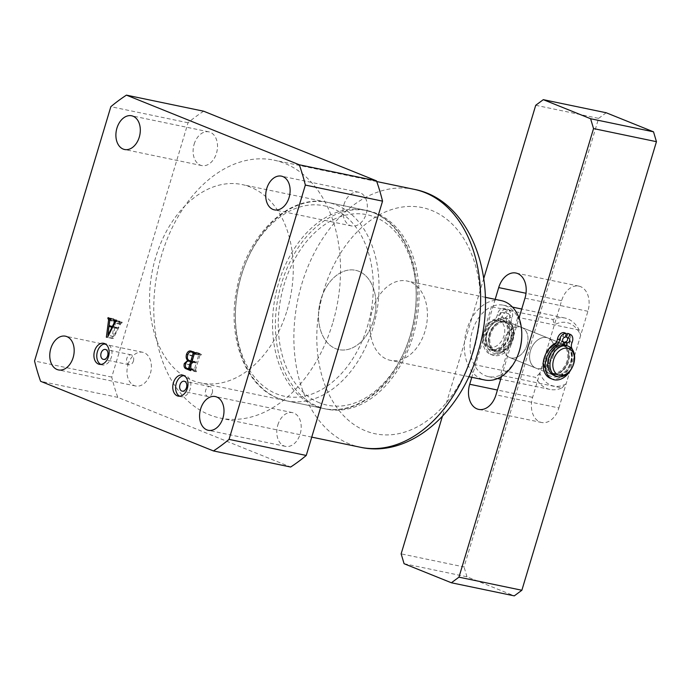 <?xml version="1.0" encoding="UTF-8"?>
<svg xmlns="http://www.w3.org/2000/svg" width="691" height="691" viewBox="0 0 691 691"><rect width="100%" height="100%" fill="white"/><g stroke="black" fill="none" stroke-linecap="round" stroke-linejoin="round"><path stroke-width="0.52" stroke-dasharray="3.46 2.59" d="M287.128 310.233A101.335 70.266 -78.2 0 0 242.075 184.549A101.335 70.266 -78.2 0 0 155.708 257.277A101.335 70.266 -78.2 0 0 200.753 382.961A101.335 70.266 -78.2 0 0 287.128 310.233M412.933 336.431A101.335 70.266 -78.2 0 0 367.888 210.746A101.335 70.266 -78.2 0 0 281.522 283.474A101.335 70.266 -78.2 0 0 326.567 409.158A101.335 70.266 -78.2 0 0 412.933 336.431M372.414 310.078A40.536 28.106 101.8 0 1 406.956 280.987A40.536 28.106 101.8 0 1 424.982 331.265A40.536 28.106 101.8 0 1 390.432 360.356A40.536 28.106 101.8 0 1 372.414 310.078M373.511 320.546A40.536 28.106 -78.2 0 0 355.494 270.276A40.536 28.106 -78.2 0 0 320.944 299.367A40.536 28.106 -78.2 0 0 338.961 349.637A40.536 28.106 -78.2 0 0 373.511 320.546M179.651 396.211A10.745 7.446 -78.2 0 0 181.042 396.712A10.745 7.446 -78.2 0 0 190.198 388.998A10.745 7.446 -78.2 0 0 185.421 375.679A10.745 7.446 -78.2 0 0 183.944 375.584M212.249 392.877A5.07 3.515 -78.2 0 0 209.995 386.589A5.07 3.515 -78.2 0 0 205.676 390.225A5.07 3.515 -78.2 0 0 207.931 396.513A5.07 3.515 -78.2 0 0 212.249 392.877M100.8 364.433A10.745 7.446 -78.2 0 0 102.19 364.934A10.745 7.446 -78.2 0 0 111.346 357.23A10.745 7.446 -78.2 0 0 106.569 343.902A10.745 7.446 -78.2 0 0 105.092 343.807M133.398 361.099A5.07 3.515 -78.2 0 0 131.143 354.82A5.07 3.515 -78.2 0 0 126.824 358.456A5.07 3.515 -78.2 0 0 129.079 364.736A5.07 3.515 -78.2 0 0 133.398 361.099M277.825 425.008A17.223 11.946 101.8 0 1 292.509 412.639A17.223 11.946 101.8 0 1 300.162 434.008A17.223 11.946 101.8 0 1 285.478 446.377A17.223 11.946 101.8 0 1 277.825 425.008M128.008 364.641A17.223 11.946 101.8 0 1 142.691 352.272A17.223 11.946 101.8 0 1 150.344 373.641A17.223 11.946 101.8 0 1 135.669 386.001A17.223 11.946 101.8 0 1 128.008 364.641M343.954 204.588A17.223 11.946 101.8 0 1 358.638 192.228A17.223 11.946 101.8 0 1 366.29 213.588A17.223 11.946 101.8 0 1 351.615 225.957A17.223 11.946 101.8 0 1 343.954 204.588M194.136 144.22A17.223 11.946 101.8 0 1 208.82 131.851A17.223 11.946 101.8 0 1 216.473 153.221A17.223 11.946 101.8 0 1 201.798 165.581A17.223 11.946 101.8 0 1 194.136 144.22M332.57 323.535A131.739 91.342 101.8 0 1 220.291 418.081A131.739 91.342 101.8 0 1 161.729 254.694A131.739 91.342 101.8 0 1 274.007 160.148A131.739 91.342 101.8 0 1 332.57 323.535M203.646 111.208A200.64 139.124 101.8 0 0 188.047 122.773L111.752 377.087A200.64 139.124 101.8 0 0 117.798 397.368L290.652 467.021M117.798 397.368L40.596 381.294M111.752 377.087L34.55 361.004M188.047 122.773L110.845 106.69M115.492 321.738L114.861 326.662L117.962 327.914L119.819 324.217L119.768 321.246L122.255 322.248L120.718 323.716L113.341 338.348L112.08 338.409L114.335 320.935L113.574 319.57L113.79 318.836L116.857 320.071L115.492 321.738L109.774 320.546M114.861 326.662L109.135 325.47M117.962 327.914L112.823 326.843M119.819 324.217L114.689 323.146M119.759 322.066L116.442 321.375M119.543 321.98L116.459 321.332M119.768 321.246L114.05 320.054M122.255 322.248L116.537 321.056M122.039 322.982L116.321 321.79M120.718 323.716L115 322.524M113.341 338.348L107.623 337.156M112.08 338.409L106.362 337.217M114.335 320.935L109.852 320.002M113.782 319.657L111.078 319.095M113.574 319.57L111.087 319.052M113.79 318.836L108.072 317.644M116.857 320.071L111.139 318.879M116.641 320.805L110.914 319.613M110.456 319.449L110.931 319.562M114.689 327.413L113.626 336.552L117.617 328.596L112.737 327.007M113.514 336.457L107.796 335.265M117.617 328.596L112.478 327.525M113.626 336.552L108.47 335.481M194.465 352.462L197.194 352.445L191.476 351.253M197.194 352.445L201.556 354.207L195.838 353.015M201.556 354.207L201.34 354.941L195.622 353.749M201.34 354.941L195.648 353.645M194.214 354.094L199.932 355.286L200.787 354.716L194.897 353.472M199.932 355.286L195.579 369.78L189.861 368.588M195.579 369.78L196.037 370.868L190.319 369.676M196.037 370.868L190.785 369.866M196.503 371.058L196.279 371.793L190.561 370.601M196.279 371.793L190.656 369.815M192.158 370.126C190.06 369.469 189.351 367.681 190.016 364.753L185.706 363.855M190.016 364.753L193.437 361.609L190.535 361.004M193.437 361.609C191.899 360.21 191.502 358.171 192.236 355.502L187.935 354.604M192.236 355.502L194.214 352.6M189.8 369.089L193.575 369.875L194.421 369.314L196.304 363.034L191.908 361.764L194.56 362.334C193.057 362.127 191.986 363.095 191.364 365.245C190.759 367.491 191.226 368.925 192.772 369.555L189.8 369.106M195.665 352.946L197.16 353.256C195.467 352.79 194.24 353.792 193.497 356.262C192.651 359.018 193.135 360.814 194.948 361.669L196.52 362.309L198.775 354.803L198.395 353.749L195.441 352.851M198.395 353.749L195.778 353.205M198.775 354.803L194.292 353.87M196.52 362.309L192.029 361.367M194.948 361.669L189.23 360.477M193.497 356.262L187.779 355.07M191.364 365.245L185.646 364.053M196.304 363.034L191.813 362.101M194.421 369.314L189.93 368.372M192.772 369.555L187.054 368.363M553.379 355.442A16.213 11.592 111.9 0 0 547.998 338.02A16.213 11.592 111.9 0 0 530.498 350.683A16.213 11.592 111.9 0 0 535.879 368.104A16.213 11.592 111.9 0 0 553.379 355.442M527.095 344.852A16.213 11.592 111.9 0 0 521.714 327.43A16.213 11.592 111.9 0 0 504.214 340.093A16.213 11.592 111.9 0 0 509.595 357.506A16.213 11.592 111.9 0 0 527.095 344.852M561.852 387.953L566.145 383.764A32.425 22.483 101.8 0 1 539.861 373.175L554.355 324.874A32.425 22.483 101.8 0 1 569.531 323.379A32.425 22.483 101.8 0 1 580.639 335.463L579.213 330.082A36.485 25.299 -78.2 0 0 567.829 318.914A36.485 25.299 -78.2 0 0 564.823 318.007A36.485 25.299 -78.2 0 0 552.93 319.484L491.456 306.683A36.485 25.299 101.8 0 1 503.35 305.206A36.485 25.299 101.8 0 1 506.356 306.113A36.485 25.299 101.8 0 1 517.74 317.273L500.37 375.153A36.485 25.299 101.8 0 1 488.477 376.63A36.485 25.299 101.8 0 1 485.471 375.723A36.485 25.299 101.8 0 1 474.086 364.563A36.485 25.299 101.8 0 1 491.456 306.683L474.086 364.563L535.568 377.364A36.485 25.299 -78.2 0 0 549.95 389.439A36.485 25.299 -78.2 0 0 561.852 387.953L500.37 375.153A36.485 25.299 101.8 0 0 517.723 355.589M579.213 330.082L519.166 317.575M518.837 317.506L517.74 317.273A36.485 25.299 101.8 0 1 521.765 336.171M501.32 300.637A40.536 28.106 -78.2 0 0 466.105 332.146A40.536 28.106 -78.2 0 0 481.454 378.996A40.536 28.106 -78.2 0 0 484.788 380.007M358.828 271.287A40.536 28.106 -78.2 0 0 355.494 270.276A40.536 28.106 -78.2 0 0 320.279 301.777A40.536 28.106 -78.2 0 0 335.627 348.627A40.536 28.106 -78.2 0 0 338.961 349.637A40.536 28.106 -78.2 0 0 374.176 318.128A40.536 28.106 -78.2 0 0 358.828 271.287M539.861 373.175L535.568 377.364M552.93 319.484L554.355 324.874M580.639 335.463L566.145 383.764M498.03 320.201A14.183 10.14 -68.1 0 1 503.981 335.817A14.183 10.14 -68.1 0 1 489.91 347.271A14.183 10.14 -68.1 0 1 483.959 331.645A14.183 10.14 -68.1 0 1 498.03 320.201M490.645 349.732A16.213 11.592 111.9 0 0 506.399 337.631A16.213 11.592 111.9 0 0 501.346 319.225A16.213 11.592 111.9 0 0 499.921 318.793A16.213 11.592 111.9 0 0 484.166 330.903A16.213 11.592 111.9 0 0 489.228 349.3A16.213 11.592 111.9 0 0 490.645 349.732M493.227 349.473A14.995 10.728 111.9 0 0 507.799 338.279A14.995 10.728 111.9 0 0 503.126 321.255A14.995 10.728 111.9 0 0 501.813 320.857A14.995 10.728 111.9 0 0 487.233 332.051A14.995 10.728 111.9 0 0 491.914 349.076A14.995 10.728 111.9 0 0 493.227 349.473M496.907 350.95A14.995 10.728 111.9 0 0 511.478 339.756A14.995 10.728 111.9 0 0 506.805 322.732A14.995 10.728 111.9 0 0 505.492 322.334A14.995 10.728 111.9 0 0 490.912 333.537A14.995 10.728 111.9 0 0 495.594 350.553A14.995 10.728 111.9 0 0 496.907 350.95M496.561 352.116A16.213 11.592 111.9 0 0 512.316 340.007A16.213 11.592 111.9 0 0 507.254 321.609A16.213 11.592 111.9 0 0 505.838 321.177A16.213 11.592 111.9 0 0 490.083 333.278A16.213 11.592 111.9 0 0 495.136 351.684A16.213 11.592 111.9 0 0 496.561 352.116A16.213 11.592 -68.1 0 1 495.136 351.684A16.213 11.592 -68.1 0 1 490.083 333.278A16.213 11.592 -68.1 0 1 505.838 321.177A16.213 11.592 -68.1 0 1 507.254 321.609A16.213 11.592 -68.1 0 1 512.316 340.007A16.213 11.592 -68.1 0 1 496.561 352.116M564.202 344.809A16.213 11.592 111.9 0 1 567.009 363.552A16.213 11.592 111.9 0 1 551.755 374.358A16.213 11.592 111.9 0 1 550.33 373.926L535.879 368.104A16.213 11.592 111.9 0 0 537.296 368.528A16.213 11.592 111.9 0 0 553.059 356.426A16.213 11.592 111.9 0 0 547.998 338.02A16.213 11.592 111.9 0 0 546.581 337.597A16.213 11.592 111.9 0 0 530.818 349.698A16.213 11.592 111.9 0 0 535.879 368.104L509.595 357.506A16.213 11.592 -68.1 0 1 504.534 339.108A16.213 11.592 -68.1 0 1 520.297 327.007A16.213 11.592 -68.1 0 1 521.714 327.43A16.213 11.592 -68.1 0 1 526.775 345.837A16.213 11.592 -68.1 0 1 511.012 357.938A16.213 11.592 -68.1 0 1 509.595 357.506L550.33 373.926A16.213 11.592 111.9 0 1 547.307 351.244A16.213 11.592 111.9 0 0 550.33 373.926A16.213 11.592 111.9 0 0 551.755 374.358A16.213 11.592 111.9 0 0 567.009 363.552A16.213 11.592 111.9 0 0 564.202 344.809L563.925 345.759L566.024 346.606A14.995 10.728 -68.1 0 1 570.654 362.576A14.995 10.728 -68.1 0 1 554.467 374.28A14.995 10.728 111.9 0 0 555.78 374.677A14.995 10.728 111.9 0 0 570.36 363.483A14.995 10.728 111.9 0 0 565.679 346.459A14.995 10.728 111.9 0 0 564.366 346.061A14.995 10.728 111.9 0 0 549.786 357.256A14.995 10.728 111.9 0 0 554.467 374.28A14.995 10.728 -68.1 0 1 549.492 358.163A14.995 10.728 -68.1 0 1 562.595 345.897L562.949 344.723M563.113 344.153A16.213 11.592 111.9 0 0 562.457 343.85A16.213 11.592 111.9 0 0 561.032 343.418A16.213 11.592 111.9 0 0 552.42 345.63A16.213 11.592 111.9 0 1 561.032 343.418A16.213 11.592 111.9 0 1 562.457 343.85L507.254 321.609L562.457 343.85A16.213 11.592 111.9 0 1 563.113 344.153M552.1 373.192A14.995 10.728 111.9 0 0 566.68 361.998A14.995 10.728 111.9 0 0 561.999 344.973A14.995 10.728 111.9 0 0 560.686 344.576A14.995 10.728 111.9 0 0 546.106 355.779A14.995 10.728 111.9 0 0 550.787 372.795A14.995 10.728 111.9 0 0 552.1 373.192M554.009 375.412A16.213 11.592 111.9 0 0 555.434 375.835A16.213 11.592 111.9 0 0 571.189 363.734A16.213 11.592 111.9 0 0 566.136 345.327M492.882 350.631A16.213 11.592 111.9 0 0 508.636 338.53A16.213 11.592 111.9 0 0 503.575 320.123A16.213 11.592 111.9 0 0 502.158 319.691A16.213 11.592 111.9 0 0 486.404 331.801A16.213 11.592 111.9 0 0 491.456 350.199A16.213 11.592 111.9 0 0 492.882 350.631M494.661 353.516A18.242 13.043 111.9 0 0 512.748 338.797A18.242 13.043 111.9 0 0 505.104 318.715A18.242 13.043 111.9 0 0 487.017 333.433A18.242 13.043 111.9 0 0 494.661 353.516M555.65 343.073A18.242 13.043 -68.1 0 1 562.932 342.019A18.242 13.043 -68.1 0 1 563.701 342.209M564.858 342.641A18.242 13.043 -68.1 0 1 570.127 363.44A18.242 13.043 -68.1 0 1 552.489 376.82A18.242 13.043 -68.1 0 1 546.564 352.453M404.08 563.709L466.986 576.804L514.294 595.867M535.724 105.282L598.622 118.377L464.05 566.957L401.143 553.854M483.769 278.438L442.387 416.362M501.493 376.491L519.027 318.024M495.171 299.358L471.789 377.295M558.889 407.949L587.894 311.278A20.264 14.053 -78.2 0 0 578.885 286.134A20.264 14.053 -78.2 0 0 561.61 300.68L532.606 397.36A20.264 14.053 -78.2 0 0 541.614 422.495A20.264 14.053 -78.2 0 0 558.889 407.949L495.983 394.846M466.986 576.804L464.05 566.957M598.622 118.377L606.206 112.763M563.925 345.759A14.995 10.728 -68.1 0 1 568.546 361.73A14.995 10.728 -68.1 0 1 552.368 373.434A14.995 10.728 -68.1 0 1 547.393 357.316A14.995 10.728 -68.1 0 1 560.487 345.051L562.595 345.897M560.487 345.051L561.653 341.181L563.346 341.864M561.653 341.181A2.436 1.736 -68.1 0 1 561.438 341.112A2.436 1.736 -68.1 0 1 560.634 338.504A2.436 1.736 -68.1 0 1 563.044 336.543L565.143 337.389M550.485 378.435A19.011 13.595 111.9 0 0 570.999 363.596A19.011 13.595 111.9 0 0 569.963 347.918A6.487 4.638 -68.1 0 1 569.6 342.572A6.487 4.638 -68.1 0 1 569.98 341.544A6.487 4.638 111.9 0 0 568.201 333.554M570.809 369.823A19.011 13.595 111.9 0 0 573.098 364.442A19.011 13.595 111.9 0 0 572.692 350M563.044 336.543L564.202 332.673M566.378 345.431L566.024 346.606M503.73 321.505A14.995 10.728 -68.1 0 1 508.36 337.476A14.995 10.728 -68.1 0 1 492.173 349.18A14.995 10.728 -68.1 0 1 487.198 333.062A14.995 10.728 -68.1 0 1 500.301 320.797L501.459 316.927A2.436 1.736 -68.1 0 1 501.251 316.858A2.436 1.736 -68.1 0 1 500.439 314.25A2.436 1.736 -68.1 0 1 502.858 312.289L504.015 308.419A6.487 4.638 111.9 0 0 497.58 313.654A6.487 4.638 111.9 0 0 497.339 314.699A6.487 4.638 -68.1 0 1 493.754 320.33A19.011 13.595 111.9 0 0 483.985 333.753A19.011 13.595 111.9 0 0 490.29 354.181A19.011 13.595 111.9 0 0 510.804 339.341A19.011 13.595 111.9 0 0 509.768 323.664A6.487 4.638 -68.1 0 1 509.414 318.318A6.487 4.638 -68.1 0 1 509.785 317.29A6.487 4.638 111.9 0 0 508.015 309.309A6.487 4.638 111.9 0 0 507.444 309.136L506.287 312.997A2.436 1.736 -68.1 0 1 506.494 313.066A2.436 1.736 -68.1 0 1 507.254 315.822A2.436 1.736 -68.1 0 1 504.896 317.644L503.73 321.505L505.838 322.351A14.995 10.728 -68.1 0 1 510.468 338.322A14.995 10.728 -68.1 0 1 494.281 350.026A14.995 10.728 -68.1 0 1 489.306 333.917A14.995 10.728 -68.1 0 1 502.4 321.643L503.566 317.774A2.436 1.736 -68.1 0 1 503.35 317.713A2.436 1.736 -68.1 0 1 502.547 315.096A2.436 1.736 -68.1 0 1 504.957 313.135L506.114 309.266A6.487 4.638 111.9 0 0 499.688 314.5A6.487 4.638 111.9 0 0 499.438 315.545A6.487 4.638 -68.1 0 1 495.862 321.177A19.011 13.595 111.9 0 0 486.093 334.599A19.011 13.595 111.9 0 0 492.398 355.027A19.011 13.595 111.9 0 0 512.912 340.188A19.011 13.595 111.9 0 0 511.876 324.511A6.487 4.638 -68.1 0 1 511.521 319.164A6.487 4.638 -68.1 0 1 511.893 318.145A6.487 4.638 111.9 0 0 510.113 310.155A6.487 4.638 111.9 0 0 509.552 309.983L508.386 313.844A2.436 1.736 -68.1 0 1 508.602 313.913A2.436 1.736 -68.1 0 1 509.362 316.668A2.436 1.736 -68.1 0 1 506.995 318.491L505.838 322.351M501.459 316.927L503.566 317.774M504.015 308.419L506.114 309.266M504.896 317.644L506.995 318.491M506.287 312.997L508.386 313.844M507.444 309.136L509.552 309.983M502.858 312.289L504.957 313.135M500.301 320.797L502.4 321.643M414.116 189.325A131.739 91.342 -78.2 0 0 301.837 283.871A131.739 91.342 -78.2 0 0 360.4 447.258M473.603 350.855A115.518 80.104 101.8 0 1 365.634 430.882A115.518 80.104 101.8 0 1 323.785 290.488A115.518 80.104 101.8 0 1 431.763 210.461A115.518 80.104 101.8 0 1 473.603 350.855M278.197 398.292A101.335 70.266 101.8 0 1 239.82 281.177A101.335 70.266 101.8 0 1 327.854 202.411A101.335 70.266 101.8 0 1 336.197 204.942A101.335 70.266 101.8 0 1 374.574 322.058A101.335 70.266 101.8 0 1 286.54 400.823A101.335 70.266 101.8 0 1 278.197 398.292M332.181 208.216A97.284 67.459 -78.2 0 0 241.254 275.605A97.284 67.459 -78.2 0 0 276.495 393.835A97.284 67.459 -78.2 0 0 367.422 326.446A97.284 67.459 -78.2 0 0 332.181 208.216M319.38 402.767A97.284 67.459 101.8 0 1 284.148 284.537A97.284 67.459 101.8 0 1 375.075 217.147A97.284 67.459 101.8 0 1 410.307 335.377A97.284 67.459 101.8 0 1 319.38 402.767M373.373 212.681A101.335 70.266 -78.2 0 0 365.029 210.15A101.335 70.266 -78.2 0 0 276.987 288.916A101.335 70.266 -78.2 0 0 315.364 406.032A101.335 70.266 -78.2 0 0 323.708 408.562A101.335 70.266 -78.2 0 0 411.75 329.797A101.335 70.266 -78.2 0 0 373.373 212.681M587.894 311.278L524.987 298.175M561.61 300.68L526.006 293.269M532.606 397.36L497.425 390.035M569.963 347.918L572.062 348.765M569.98 341.544L572.079 342.39M493.754 320.33L495.862 321.177M509.768 323.664L511.876 324.511M509.785 317.29L511.893 318.145M497.339 314.699L499.438 315.545M367.888 210.746L242.075 184.549M485.307 297.303L406.956 280.987M185.421 375.679L182.562 375.083M209.995 386.589L184.264 381.233M106.569 343.902L103.71 343.306M131.143 354.82L105.412 349.456M292.509 412.639L215.307 396.565M142.691 352.272L65.49 336.197M358.638 192.228L281.436 176.145M208.82 131.851L131.618 115.777M311.753 437.127L220.291 418.081M376.742 181.543L274.007 160.148M201.798 165.581L124.596 149.506M351.615 225.957L274.413 209.874M135.669 386.001L58.467 369.927M285.478 446.377L208.276 430.294M129.079 364.736L103.348 359.38M102.19 364.934L99.331 364.338M207.931 396.513L182.199 391.158M181.042 396.712L178.183 396.116M468.774 376.673L390.432 360.356M326.567 409.158L200.753 382.961M190.742 351.028L196.46 352.22M327.854 202.411C289.831 193.316 247.136 234.413 237.16 287.18C226.536 335.126 244.346 385.613 277.834 398.189L286.54 400.823L323.708 408.562C360.434 417.269 401.791 379.342 413.278 328.778C426.097 279.544 408.485 225.75 373.727 212.793L365.029 210.15L327.854 202.411M549.95 389.439L500.681 379.178M497.606 378.538L488.477 376.63M564.823 318.007L521.731 309.032M512.489 307.106L503.35 305.206M503.126 321.255L506.805 322.732M561.999 344.973L565.679 346.459M501.346 319.225L503.575 320.123M489.228 349.3L491.456 350.199M550.787 372.795L552.368 373.434M491.914 349.076L495.594 350.553M578.885 286.134L515.978 273.04M541.614 422.495L478.708 409.392M561.438 341.112L563.545 341.959M566.689 337.32L568.788 338.167M492.173 349.18L494.281 350.026M501.251 316.858L503.35 317.713M490.29 354.181L492.398 355.027M506.494 313.066L508.602 313.913M508.015 309.309L510.113 310.155"/><path stroke-width="1.04" d="M187.339 388.402A10.745 7.446 -78.2 0 0 182.562 375.083A10.745 7.446 -78.2 0 0 173.406 382.788A10.745 7.446 -78.2 0 0 178.183 396.116A10.745 7.446 -78.2 0 0 187.339 388.402M183.944 375.584A10.745 7.446 -78.2 0 0 176.265 383.384A10.745 7.446 -78.2 0 0 179.651 396.211M186.518 387.521A5.07 3.515 -78.2 0 0 184.264 381.233A5.07 3.515 -78.2 0 0 179.945 384.87A5.07 3.515 -78.2 0 0 182.199 391.158A5.07 3.515 -78.2 0 0 186.518 387.521M108.487 356.634A10.745 7.446 -78.2 0 0 103.71 343.306A10.745 7.446 -78.2 0 0 94.555 351.019A10.745 7.446 -78.2 0 0 99.331 364.338A10.745 7.446 -78.2 0 0 108.487 356.634M105.092 343.807A10.745 7.446 -78.2 0 0 97.414 351.615A10.745 7.446 -78.2 0 0 100.8 364.433M107.666 355.744A5.07 3.515 -78.2 0 0 105.412 349.456A5.07 3.515 -78.2 0 0 101.093 353.092A5.07 3.515 -78.2 0 0 103.348 359.38A5.07 3.515 -78.2 0 0 107.666 355.744M222.96 417.934A17.223 11.946 -78.2 0 0 215.307 396.565A17.223 11.946 -78.2 0 0 200.623 408.934A17.223 11.946 -78.2 0 0 208.276 430.294A17.223 11.946 -78.2 0 0 222.96 417.934M73.142 357.567A17.223 11.946 -78.2 0 0 65.49 336.197A17.223 11.946 -78.2 0 0 50.806 348.558A17.223 11.946 -78.2 0 0 58.467 369.927A17.223 11.946 -78.2 0 0 73.142 357.567M289.088 197.514A17.223 11.946 -78.2 0 0 281.436 176.145A17.223 11.946 -78.2 0 0 266.752 188.513A17.223 11.946 -78.2 0 0 274.413 209.874A17.223 11.946 -78.2 0 0 289.088 197.514M139.271 137.146A17.223 11.946 -78.2 0 0 131.618 115.777A17.223 11.946 -78.2 0 0 116.934 128.137A17.223 11.946 -78.2 0 0 124.596 149.506A17.223 11.946 -78.2 0 0 139.271 137.146M109.774 320.546L109.135 325.47L112.244 326.722L114.101 323.025L114.05 320.054L116.537 321.056L115 322.524L107.623 337.156L106.362 337.217L108.617 319.743L107.856 318.378L108.072 317.644L111.139 318.879L109.774 320.546M229.049 439.381L305.344 185.067A200.64 139.124 101.8 0 0 299.298 164.786L126.444 95.133A200.64 139.124 101.8 0 0 110.845 106.69L34.55 361.004A200.64 139.124 101.8 0 0 40.596 381.294L213.45 450.938A200.64 139.124 101.8 0 0 229.049 439.381L306.251 455.455L382.546 201.141L305.344 185.067M195.648 353.645L194.214 354.094L189.861 368.588L190.785 369.866L190.561 370.601L186.432 368.934C184.342 368.277 183.633 366.489 184.298 363.561L187.719 360.417C186.181 359.018 185.784 356.979 186.518 354.31C187.684 351.391 189.334 350.372 191.476 351.253L195.838 353.015L195.622 353.749L194.897 353.472L195.657 353.628M190.742 351.028L191.476 351.253M306.251 455.455A200.64 139.124 101.8 0 1 290.652 467.021L213.45 450.938M126.444 95.133L203.646 111.208L376.5 180.861A200.64 139.124 101.8 0 1 382.546 201.141M376.5 180.861L299.298 164.786M112.823 326.843L112.244 326.722M114.689 323.146L114.101 323.025M116.442 321.375L114.032 320.874M116.459 321.332L113.825 320.788M109.852 320.002L108.617 319.743M111.078 319.095L108.064 318.465M111.087 319.052L107.856 318.378M108.971 326.221L107.908 335.36L111.899 327.404L108.971 326.221L112.737 327.007M112.478 327.525L111.899 327.404M108.47 335.481L107.908 335.36M190.656 369.815L186.432 368.934M185.706 363.855L184.298 363.561M190.535 361.004L187.719 360.417M187.935 354.604L186.518 354.31M195.778 353.205L191.027 351.935L195.441 352.851M195.665 352.946L191.442 352.065C189.749 351.598 188.522 352.6 187.779 355.07C186.933 357.826 187.416 359.631 189.23 360.477L190.802 361.117L193.057 353.611L192.677 352.565M194.292 353.87L193.057 353.611M192.029 361.367L190.802 361.117M191.813 362.101L188.842 361.143C187.339 360.935 186.268 361.903 185.646 364.053C185.041 366.299 185.508 367.733 187.054 368.363L189.8 369.106M189.93 368.372L188.703 368.122L190.586 361.851M187.857 368.692L188.703 368.122M189.8 369.089L188.09 368.735M468.774 376.673L484.788 380.007A40.536 28.106 -78.2 0 0 517.283 356.625A40.536 28.106 -78.2 0 0 521.783 335.049A40.536 28.106 -78.2 0 0 504.655 301.656A40.536 28.106 -78.2 0 0 501.32 300.637L485.307 297.303M521.783 335.049L521.765 336.171A36.485 25.299 101.8 0 1 517.723 355.589L517.283 356.625M559.563 375.334A14.183 10.14 111.9 0 0 573.634 363.881A14.183 10.14 111.9 0 0 567.682 348.264A14.183 10.14 111.9 0 0 553.612 359.717A14.183 10.14 111.9 0 0 559.563 375.334M566.948 345.802A16.213 11.592 -68.1 0 1 568.365 346.234A16.213 11.592 -68.1 0 1 573.426 364.632A16.213 11.592 -68.1 0 1 557.663 376.742A16.213 11.592 -68.1 0 1 556.246 376.31A16.213 11.592 -68.1 0 1 551.193 357.903A16.213 11.592 -68.1 0 1 566.948 345.802M564.202 344.809A16.213 11.592 111.9 0 0 563.113 344.153A16.213 11.592 111.9 0 1 564.202 344.809L565.083 341.898L567.181 342.745L566.378 345.431M568.365 346.234L566.136 345.327A16.213 11.592 111.9 0 0 564.711 344.904A16.213 11.592 111.9 0 0 548.956 357.005A16.213 11.592 111.9 0 0 554.009 375.412L556.246 376.31M552.42 345.63A16.213 11.592 111.9 0 0 547.307 351.244A16.213 11.592 111.9 0 1 552.42 345.63M563.701 342.209A18.242 13.043 -68.1 0 1 564.858 342.641M442.387 416.362L401.143 553.854L404.08 563.709L451.387 582.772L458.962 577.158L593.543 128.578L590.606 118.731L543.299 99.659L535.724 105.282L483.769 278.438M458.962 577.158L521.869 590.252L514.294 595.867L451.387 582.772M546.564 352.453A18.242 13.043 -68.1 0 1 555.65 343.073M521.869 590.252L656.45 141.681L593.543 128.578M590.606 118.731L653.513 131.826L606.206 112.763L543.299 99.659M519.027 318.024L524.987 298.175A20.264 14.053 -78.2 0 0 515.978 273.04A20.264 14.053 -78.2 0 0 498.703 287.586L495.171 299.358M471.789 377.295L469.699 384.256A20.264 14.053 -78.2 0 0 478.708 409.392A20.264 14.053 -78.2 0 0 495.983 394.846L501.493 376.491M653.513 131.826L656.45 141.681M563.346 341.864L563.752 342.028A2.436 1.736 -68.1 0 1 563.545 341.959A2.436 1.736 -68.1 0 1 562.733 339.35A2.436 1.736 -68.1 0 1 565.143 337.389L566.309 333.52A6.487 4.638 111.9 0 0 559.874 338.754A6.487 4.638 111.9 0 0 559.632 339.799A6.487 4.638 -68.1 0 1 556.048 345.431A19.011 13.595 111.9 0 0 546.279 358.854A19.011 13.595 111.9 0 0 552.584 379.281A19.011 13.595 111.9 0 0 570.809 369.823M566.309 333.52L564.202 332.673A6.487 4.638 111.9 0 0 557.775 337.908A6.487 4.638 111.9 0 0 557.525 338.953A6.487 4.638 -68.1 0 1 553.949 344.584A19.011 13.595 111.9 0 0 544.18 358.007A19.011 13.595 111.9 0 0 550.485 378.435L552.584 379.281M572.692 350A19.011 13.595 111.9 0 0 572.062 348.765A6.487 4.638 -68.1 0 1 571.707 343.418A6.487 4.638 -68.1 0 1 572.079 342.39A6.487 4.638 111.9 0 0 570.308 334.409A6.487 4.638 111.9 0 0 569.738 334.237L568.581 338.098A2.436 1.736 -68.1 0 1 568.788 338.167A2.436 1.736 -68.1 0 1 569.548 340.922A2.436 1.736 -68.1 0 1 567.181 342.745M566.888 337.415A2.436 1.736 -68.1 0 1 567.389 340.222A2.436 1.736 -68.1 0 1 565.083 341.898M570.308 334.409L568.201 333.554A6.487 4.638 111.9 0 0 567.631 333.39L566.473 337.251L568.581 338.098M567.631 333.39L569.738 334.237M562.949 344.723L563.752 342.028M414.116 189.325C472.203 200.174 500.327 282.844 477.697 353.136C460.569 413.494 409.279 458.176 360.4 447.258A131.739 91.342 -78.2 0 0 472.679 352.712A131.739 91.342 -78.2 0 0 414.116 189.325L376.742 181.543M526.006 293.269L498.703 287.586M497.425 390.035L469.699 384.256M553.949 344.584L556.048 345.431M557.525 338.953L559.632 339.799M360.4 447.258L311.753 437.127M500.681 379.178L497.606 378.538M521.731 309.032L512.489 307.106"/></g></svg>
